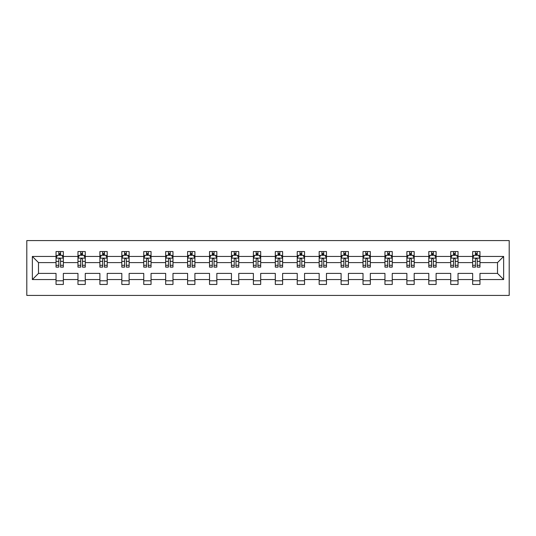 <?xml version="1.0" encoding="UTF-8"?>
<svg xmlns="http://www.w3.org/2000/svg" width="536" height="536" viewBox="0 0 536 536"><rect width="100%" height="100%" fill="white"/><g stroke="black" fill="none" stroke-linecap="round" stroke-linejoin="round"><path stroke-width="0.8" d="M26.8 295.41L509.2 295.41L509.2 240.59L26.8 240.59L26.8 295.41M479.961 279.551L479.961 273.407L497.509 273.407L503.646 279.551L479.961 279.551L479.961 284.449L472.652 284.449L472.652 279.551L458.039 279.551L458.039 284.449L450.729 284.449L450.729 279.551L436.11 279.551L436.11 284.449L428.8 284.449L428.8 279.551L414.181 279.551L414.181 284.449L406.871 284.449L406.871 279.551L392.252 279.551L392.252 284.449L384.948 284.449L384.948 279.551L370.329 279.551L370.329 284.449L363.019 284.449L363.019 279.551L348.4 279.551L348.4 284.449L341.09 284.449L341.09 279.551L326.471 279.551L326.471 284.449L319.161 284.449L319.161 279.551L304.549 279.551L304.549 284.449L297.239 284.449L297.239 279.551L282.619 279.551L282.619 284.449L275.31 284.449L275.31 279.551L260.69 279.551L260.69 284.449L253.381 284.449L253.381 279.551L238.761 279.551L238.761 284.449L231.452 284.449L231.452 279.551L216.839 279.551L216.839 284.449L209.529 284.449L209.529 279.551L194.91 279.551L194.91 284.449L187.6 284.449L187.6 279.551L172.981 279.551L172.981 284.449L165.671 284.449L165.671 279.551L151.052 279.551L151.052 284.449L143.749 284.449L143.749 279.551L129.129 279.551L129.129 284.449L121.819 284.449L121.819 279.551L107.2 279.551L107.2 284.449L99.89 284.449L99.89 279.551L85.271 279.551L85.271 284.449L77.961 284.449L77.961 279.551L63.349 279.551L63.349 284.449L56.039 284.449L56.039 279.551L32.354 279.551L32.354 256.449L56.039 256.449L56.039 251.552L63.349 251.552L63.349 256.449L77.961 256.449L77.961 251.552L85.271 251.552L85.271 256.449L99.89 256.449L99.89 251.552L107.2 251.552L107.2 256.449L121.819 256.449L121.819 251.552L129.129 251.552L129.129 256.449L143.749 256.449L143.749 251.552L151.052 251.552L151.052 256.449L165.671 256.449L165.671 251.552L172.981 251.552L172.981 256.449L187.6 256.449L187.6 251.552L194.91 251.552L194.91 256.449L209.529 256.449L209.529 251.552L216.839 251.552L216.839 256.449L231.452 256.449L231.452 251.552L238.761 251.552L238.761 256.449L253.381 256.449L253.381 251.552L260.69 251.552L260.69 256.449L275.31 256.449L275.31 251.552L282.619 251.552L282.619 256.449L297.239 256.449L297.239 251.552L304.549 251.552L304.549 256.449L319.161 256.449L319.161 251.552L326.471 251.552L326.471 256.449L341.09 256.449L341.09 251.552L348.4 251.552L348.4 256.449L363.019 256.449L363.019 251.552L370.329 251.552L370.329 256.449L384.948 256.449L384.948 251.552L392.252 251.552L392.252 256.449L406.871 256.449L406.871 251.552L414.181 251.552L414.181 256.449L428.8 256.449L428.8 251.552L436.11 251.552L436.11 256.449L450.729 256.449L450.729 251.552L458.039 251.552L458.039 256.449L472.652 256.449L472.652 251.552L479.961 251.552L479.961 256.449L503.646 256.449L503.646 279.551M472.652 256.449L472.652 262.593L458.039 262.593L458.039 256.449M458.039 279.551L458.039 273.407L472.652 273.407L472.652 279.551M450.729 256.449L450.729 262.593L436.11 262.593L436.11 256.449M436.11 279.551L436.11 273.407L450.729 273.407L450.729 279.551M428.8 256.449L428.8 262.593L414.181 262.593L414.181 256.449M414.181 279.551L414.181 273.407L428.8 273.407L428.8 279.551M406.871 256.449L406.871 262.593L392.252 262.593L392.252 256.449M392.252 279.551L392.252 273.407L406.871 273.407L406.871 279.551M384.948 256.449L384.948 262.593L370.329 262.593L370.329 256.449M370.329 279.551L370.329 273.407L384.948 273.407L384.948 279.551M363.019 256.449L363.019 262.593L348.4 262.593L348.4 256.449M348.4 279.551L348.4 273.407L363.019 273.407L363.019 279.551M341.09 256.449L341.09 262.593L326.471 262.593L326.471 256.449M326.471 279.551L326.471 273.407L341.09 273.407L341.09 279.551M319.161 256.449L319.161 262.593L304.549 262.593L304.549 256.449M304.549 279.551L304.549 273.407L319.161 273.407L319.161 279.551M297.239 256.449L297.239 262.593L282.619 262.593L282.619 256.449M282.619 279.551L282.619 273.407L297.239 273.407L297.239 279.551M275.31 256.449L275.31 262.593L260.69 262.593L260.69 256.449M260.69 279.551L260.69 273.407L275.31 273.407L275.31 279.551M253.381 256.449L253.381 262.593L238.761 262.593L238.761 256.449M238.761 279.551L238.761 273.407L253.381 273.407L253.381 279.551M231.452 256.449L231.452 262.593L216.839 262.593L216.839 256.449M216.839 279.551L216.839 273.407L231.452 273.407L231.452 279.551M209.529 256.449L209.529 262.593L194.91 262.593L194.91 256.449M194.91 279.551L194.91 273.407L209.529 273.407L209.529 279.551M187.6 256.449L187.6 262.593L172.981 262.593L172.981 256.449M172.981 279.551L172.981 273.407L187.6 273.407L187.6 279.551M165.671 256.449L165.671 262.593L151.052 262.593L151.052 256.449M151.052 279.551L151.052 273.407L165.671 273.407L165.671 279.551M143.749 256.449L143.749 262.593L129.129 262.593L129.129 256.449M129.129 279.551L129.129 273.407L143.749 273.407L143.749 279.551M121.819 256.449L121.819 262.593L107.2 262.593L107.2 256.449M107.2 279.551L107.2 273.407L121.819 273.407L121.819 279.551M99.89 256.449L99.89 262.593L85.271 262.593L85.271 256.449M85.271 279.551L85.271 273.407L99.89 273.407L99.89 279.551M77.961 256.449L77.961 262.593L63.349 262.593L63.349 256.449M63.349 279.551L63.349 273.407L77.961 273.407L77.961 279.551M56.039 256.449L56.039 262.593L38.492 262.593L38.492 273.407L56.039 273.407L56.039 279.551M32.354 256.449L38.492 262.593M497.509 273.407L497.509 262.593L479.961 262.593L479.961 256.449M475.432 255.21L477.187 255.21M453.503 255.21L455.258 255.21M431.581 255.21L433.329 255.21M409.651 255.21L411.407 255.21M387.722 255.21L389.478 255.21M365.793 255.21L367.549 255.21M343.871 255.21L345.62 255.21M321.942 255.21L323.697 255.21M300.013 255.21L301.768 255.21M278.084 255.21L279.839 255.21M256.161 255.21L257.916 255.21M234.232 255.21L235.987 255.21M212.303 255.21L214.058 255.21M190.38 255.21L192.129 255.21M168.451 255.21L170.207 255.21M146.522 255.21L148.278 255.21M124.593 255.21L126.349 255.21M102.671 255.21L104.419 255.21M80.742 255.21L82.497 255.21M58.813 255.21L60.568 255.21M56.039 280.79L63.349 280.79M77.961 280.79L85.271 280.79M99.89 280.79L107.2 280.79M121.819 280.79L129.129 280.79M143.749 280.79L151.052 280.79M165.671 280.79L172.981 280.79M187.6 280.79L194.91 280.79M209.529 280.79L216.839 280.79M231.452 280.79L238.761 280.79M253.381 280.79L260.69 280.79M275.31 280.79L282.619 280.79M297.239 280.79L304.549 280.79M319.161 280.79L326.471 280.79M341.09 280.79L348.4 280.79M363.019 280.79L370.329 280.79M384.948 280.79L392.252 280.79M406.871 280.79L414.181 280.79M428.8 280.79L436.11 280.79M450.729 280.79L458.039 280.79M472.652 280.79L479.961 280.79M38.492 273.407L32.354 279.551M503.646 256.449L497.509 262.593M60.568 253.454L58.813 253.454M57.412 255.458L56.039 255.458L56.039 251.552L58.813 251.552L58.813 255.283M56.039 265.293L56.039 267.122L58.813 267.122L58.813 265.293L56.039 265.293L56.039 262.593M63.349 262.593L63.349 267.122L60.568 267.122L60.568 259.303C59.985 258.178 59.402 258.178 58.813 259.303L58.813 265.293M61.968 255.458L63.349 255.458L63.349 251.552L60.568 251.552L60.568 255.283M63.349 258.205L61.881 255.283L57.499 255.283L56.039 258.205M82.497 253.454L80.742 253.454M79.335 255.458L77.961 255.458L77.961 251.552L80.742 251.552L80.742 255.283M77.961 265.293L77.961 267.122L80.742 267.122L80.742 265.293L77.961 265.293L77.961 262.593M85.271 262.593L85.271 267.122L82.497 267.122L82.497 259.303C81.914 258.178 81.325 258.178 80.742 259.303L80.742 265.293M83.897 255.458L85.271 255.458L85.271 251.552L82.497 251.552L82.497 255.283M85.271 258.205L83.81 255.283L79.428 255.283L77.961 258.205M104.419 253.454L102.671 253.454M101.264 255.458L99.89 255.458L99.89 251.552L102.671 251.552L102.671 255.283M99.89 265.293L99.89 267.122L102.671 267.122L102.671 265.293L99.89 265.293L99.89 262.593M107.2 262.593L107.2 267.122L104.419 267.122L104.419 259.303C103.837 258.178 103.254 258.178 102.671 259.303L102.671 265.293M105.826 255.458L107.2 255.458L107.2 251.552L104.419 251.552L104.419 255.283M107.2 258.205L105.739 255.283L101.351 255.283L99.89 258.205M126.349 253.454L124.593 253.454M123.193 255.458L121.819 255.458L121.819 251.552L124.593 251.552L124.593 255.283M121.819 265.293L121.819 267.122L124.593 267.122L124.593 265.293L121.819 265.293L121.819 262.593M129.129 262.593L129.129 267.122L126.349 267.122L126.349 259.303C125.766 258.178 125.183 258.178 124.593 259.303L124.593 265.293M127.756 255.458L129.129 255.458L129.129 251.552L126.349 251.552L126.349 255.283M129.129 258.205L127.669 255.283L123.28 255.283L121.819 258.205M148.278 253.454L146.522 253.454M145.122 255.458L143.749 255.458L143.749 251.552L146.522 251.552L146.522 255.283M143.749 265.293L143.749 267.122L146.522 267.122L146.522 265.293L143.749 265.293L143.749 262.593M151.052 262.593L151.052 267.122L148.278 267.122L148.278 259.303C147.695 258.178 147.105 258.178 146.522 259.303L146.522 265.293M149.678 255.458L151.052 255.458L151.052 251.552L148.278 251.552L148.278 255.283M151.052 258.205L149.591 255.283L145.209 255.283L143.749 258.205M170.207 253.454L168.451 253.454M167.044 255.458L165.671 255.458L165.671 251.552L168.451 251.552L168.451 255.283M165.671 265.293L165.671 267.122L168.451 267.122L168.451 265.293L165.671 265.293L165.671 262.593M172.981 262.593L172.981 267.122L170.207 267.122L170.207 259.303C169.617 258.178 169.034 258.178 168.451 259.303L168.451 265.293M171.607 255.458L172.981 255.458L172.981 251.552L170.207 251.552L170.207 255.283M172.981 258.205L171.52 255.283L167.131 255.283L165.671 258.205M192.129 253.454L190.38 253.454M188.974 255.458L187.6 255.458L187.6 251.552L190.38 251.552L190.38 255.283M187.6 265.293L187.6 267.122L190.38 267.122L190.38 265.293L187.6 265.293L187.6 262.593M194.91 262.593L194.91 267.122L192.129 267.122L192.129 259.303C191.546 258.178 190.963 258.178 190.38 259.303L190.38 265.293M193.536 255.458L194.91 255.458L194.91 251.552L192.129 251.552L192.129 255.283M194.91 258.205L193.449 255.283L189.061 255.283L187.6 258.205M214.058 253.454L212.303 253.454M210.903 255.458L209.529 255.458L209.529 251.552L212.303 251.552L212.303 255.283M209.529 265.293L209.529 267.122L212.303 267.122L212.303 265.293L209.529 265.293L209.529 262.593M216.839 262.593L216.839 267.122L214.058 267.122L214.058 259.303C213.475 258.178 212.893 258.178 212.303 259.303L212.303 265.293M215.465 255.458L216.839 255.458L216.839 251.552L214.058 251.552L214.058 255.283M216.839 258.205L215.371 255.283L210.99 255.283L209.529 258.205M235.987 253.454L234.232 253.454M232.832 255.458L231.452 255.458L231.452 251.552L234.232 251.552L234.232 255.283M231.452 265.293L231.452 267.122L234.232 267.122L234.232 265.293L231.452 265.293L231.452 262.593M238.761 262.593L238.761 267.122L235.987 267.122L235.987 259.303C235.405 258.178 234.815 258.178 234.232 259.303L234.232 265.293M237.388 255.458L238.761 255.458L238.761 251.552L235.987 251.552L235.987 255.283M238.761 258.205L237.301 255.283L232.919 255.283L231.452 258.205M257.916 253.454L256.161 253.454M254.754 255.458L253.381 255.458L253.381 251.552L256.161 251.552L256.161 255.283M253.381 265.293L253.381 267.122L256.161 267.122L256.161 265.293L253.381 265.293L253.381 262.593M260.69 262.593L260.69 267.122L257.916 267.122L257.916 259.303C257.327 258.178 256.744 258.178 256.161 259.303L256.161 265.293M259.317 255.458L260.69 255.458L260.69 251.552L257.916 251.552L257.916 255.283M260.69 258.205L259.23 255.283L254.841 255.283L253.381 258.205M279.839 253.454L278.084 253.454M276.683 255.458L275.31 255.458L275.31 251.552L278.084 251.552L278.084 255.283M275.31 265.293L275.31 267.122L278.084 267.122L278.084 265.293L275.31 265.293L275.31 262.593M282.619 262.593L282.619 267.122L279.839 267.122L279.839 259.303C279.256 258.178 278.673 258.178 278.084 259.303L278.084 265.293M281.246 255.458L282.619 255.458L282.619 251.552L279.839 251.552L279.839 255.283M282.619 258.205L281.159 255.283L276.77 255.283L275.31 258.205M301.768 253.454L300.013 253.454M298.612 255.458L297.239 255.458L297.239 251.552L300.013 251.552L300.013 255.283M297.239 265.293L297.239 267.122L300.013 267.122L300.013 265.293L297.239 265.293L297.239 262.593M304.549 262.593L304.549 267.122L301.768 267.122L301.768 259.303C301.185 258.178 300.602 258.178 300.013 259.303L300.013 265.293M303.168 255.458L304.549 255.458L304.549 251.552L301.768 251.552L301.768 255.283M304.549 258.205L303.081 255.283L298.699 255.283L297.239 258.205M323.697 253.454L321.942 253.454M320.535 255.458L319.161 255.458L319.161 251.552L321.942 251.552L321.942 255.283M319.161 265.293L319.161 267.122L321.942 267.122L321.942 265.293L319.161 265.293L319.161 262.593M326.471 262.593L326.471 267.122L323.697 267.122L323.697 259.303C323.114 258.178 322.525 258.178 321.942 259.303L321.942 265.293M325.097 255.458L326.471 255.458L326.471 251.552L323.697 251.552L323.697 255.283M326.471 258.205L325.01 255.283L320.629 255.283L319.161 258.205M345.62 253.454L343.871 253.454M342.464 255.458L341.09 255.458L341.09 251.552L343.871 251.552L343.871 255.283M341.09 265.293L341.09 267.122L343.871 267.122L343.871 265.293L341.09 265.293L341.09 262.593M348.4 262.593L348.4 267.122L345.62 267.122L345.62 259.303C345.037 258.178 344.454 258.178 343.871 259.303L343.871 265.293M347.027 255.458L348.4 255.458L348.4 251.552L345.62 251.552L345.62 255.283M348.4 258.205L346.939 255.283L342.551 255.283L341.09 258.205M367.549 253.454L365.793 253.454M364.393 255.458L363.019 255.458L363.019 251.552L365.793 251.552L365.793 255.283M363.019 265.293L363.019 267.122L365.793 267.122L365.793 265.293L363.019 265.293L363.019 262.593M370.329 262.593L370.329 267.122L367.549 267.122L367.549 259.303C366.966 258.178 366.383 258.178 365.793 259.303L365.793 265.293M368.956 255.458L370.329 255.458L370.329 251.552L367.549 251.552L367.549 255.283M370.329 258.205L368.868 255.283L364.48 255.283L363.019 258.205M389.478 253.454L387.722 253.454M386.322 255.458L384.948 255.458L384.948 251.552L387.722 251.552L387.722 255.283M384.948 265.293L384.948 267.122L387.722 267.122L387.722 265.293L384.948 265.293L384.948 262.593M392.252 262.593L392.252 267.122L389.478 267.122L389.478 259.303C388.895 258.178 388.305 258.178 387.722 259.303L387.722 265.293M390.878 255.458L392.252 255.458L392.252 251.552L389.478 251.552L389.478 255.283M392.252 258.205L390.791 255.283L386.409 255.283L384.948 258.205M411.407 253.454L409.651 253.454M408.244 255.458L406.871 255.458L406.871 251.552L409.651 251.552L409.651 255.283M406.871 265.293L406.871 267.122L409.651 267.122L409.651 265.293L406.871 265.293L406.871 262.593M414.181 262.593L414.181 267.122L411.407 267.122L411.407 259.303C410.817 258.178 410.234 258.178 409.651 259.303L409.651 265.293M412.807 255.458L414.181 255.458L414.181 251.552L411.407 251.552L411.407 255.283M414.181 258.205L412.72 255.283L408.332 255.283L406.871 258.205M433.329 253.454L431.581 253.454M430.173 255.458L428.8 255.458L428.8 251.552L431.581 251.552L431.581 255.283M428.8 265.293L428.8 267.122L431.581 267.122L431.581 265.293L428.8 265.293L428.8 262.593M436.11 262.593L436.11 267.122L433.329 267.122L433.329 259.303C432.746 258.178 432.163 258.178 431.581 259.303L431.581 265.293M434.736 255.458L436.11 255.458L436.11 251.552L433.329 251.552L433.329 255.283M436.11 258.205L434.649 255.283L430.261 255.283L428.8 258.205M455.258 253.454L453.503 253.454M452.103 255.458L450.729 255.458L450.729 251.552L453.503 251.552L453.503 255.283M450.729 265.293L450.729 267.122L453.503 267.122L453.503 265.293L450.729 265.293L450.729 262.593M458.039 262.593L458.039 267.122L455.258 267.122L455.258 259.303C454.675 258.178 454.093 258.178 453.503 259.303L453.503 265.293M456.665 255.458L458.039 255.458L458.039 251.552L455.258 251.552L455.258 255.283M458.039 258.205L456.572 255.283L452.19 255.283L450.729 258.205M477.187 253.454L475.432 253.454M474.032 255.458L472.652 255.458L472.652 251.552L475.432 251.552L475.432 255.283M472.652 265.293L472.652 267.122L475.432 267.122L475.432 265.293L472.652 265.293L472.652 262.593M479.961 262.593L479.961 267.122L477.187 267.122L477.187 259.303C476.605 258.178 476.015 258.178 475.432 259.303L475.432 265.293M478.588 255.458L479.961 255.458L479.961 251.552L477.187 251.552L477.187 255.283M479.961 258.205L478.501 255.283L474.119 255.283L472.652 258.205M63.308 258.131L56.072 258.131M63.349 265.293L60.568 265.293M58.813 261.374L56.039 261.374M63.349 261.374L60.568 261.374M60.568 254.386L58.813 254.386M85.237 258.131L78.001 258.131M85.271 265.293L82.497 265.293M80.742 261.374L77.961 261.374M85.271 261.374L82.497 261.374M82.497 254.386L80.742 254.386M107.166 258.131L99.931 258.131M107.2 265.293L104.419 265.293M102.671 261.374L99.89 261.374M107.2 261.374L104.419 261.374M104.419 254.386L102.671 254.386M129.089 258.131L121.853 258.131M129.129 265.293L126.349 265.293M124.593 261.374L121.819 261.374M129.129 261.374L126.349 261.374M126.349 254.386L124.593 254.386M151.018 258.131L143.782 258.131M151.052 265.293L148.278 265.293M146.522 261.374L143.749 261.374M151.052 261.374L148.278 261.374M148.278 254.386L146.522 254.386M172.947 258.131L165.711 258.131M172.981 265.293L170.207 265.293M168.451 261.374L165.671 261.374M172.981 261.374L170.207 261.374M170.207 254.386L168.451 254.386M194.87 258.131L187.634 258.131M194.91 265.293L192.129 265.293M190.38 261.374L187.6 261.374M194.91 261.374L192.129 261.374M192.129 254.386L190.38 254.386M216.799 258.131L209.563 258.131M216.839 265.293L214.058 265.293M212.303 261.374L209.529 261.374M216.839 261.374L214.058 261.374M214.058 254.386L212.303 254.386M238.728 258.131L231.492 258.131M238.761 265.293L235.987 265.293M234.232 261.374L231.452 261.374M238.761 261.374L235.987 261.374M235.987 254.386L234.232 254.386M260.657 258.131L253.421 258.131M260.69 265.293L257.916 265.293M256.161 261.374L253.381 261.374M260.69 261.374L257.916 261.374M257.916 254.386L256.161 254.386M282.579 258.131L275.343 258.131M282.619 265.293L279.839 265.293M278.084 261.374L275.31 261.374M282.619 261.374L279.839 261.374M279.839 254.386L278.084 254.386M304.508 258.131L297.272 258.131M304.549 265.293L301.768 265.293M300.013 261.374L297.239 261.374M304.549 261.374L301.768 261.374M301.768 254.386L300.013 254.386M326.437 258.131L319.201 258.131M326.471 265.293L323.697 265.293M321.942 261.374L319.161 261.374M326.471 261.374L323.697 261.374M323.697 254.386L321.942 254.386M348.367 258.131L341.13 258.131M348.4 265.293L345.62 265.293M343.871 261.374L341.09 261.374M348.4 261.374L345.62 261.374M345.62 254.386L343.871 254.386M370.289 258.131L363.053 258.131M370.329 265.293L367.549 265.293M365.793 261.374L363.019 261.374M370.329 261.374L367.549 261.374M367.549 254.386L365.793 254.386M392.218 258.131L384.982 258.131M392.252 265.293L389.478 265.293M387.722 261.374L384.948 261.374M392.252 261.374L389.478 261.374M389.478 254.386L387.722 254.386M414.147 258.131L406.911 258.131M414.181 265.293L411.407 265.293M409.651 261.374L406.871 261.374M414.181 261.374L411.407 261.374M411.407 254.386L409.651 254.386M436.07 258.131L428.834 258.131M436.11 265.293L433.329 265.293M431.581 261.374L428.8 261.374M436.11 261.374L433.329 261.374M433.329 254.386L431.581 254.386M457.999 258.131L450.763 258.131M458.039 265.293L455.258 265.293M453.503 261.374L450.729 261.374M458.039 261.374L455.258 261.374M455.258 254.386L453.503 254.386M479.928 258.131L472.692 258.131M479.961 265.293L477.187 265.293M475.432 261.374L472.652 261.374M479.961 261.374L477.187 261.374M477.187 254.386L475.432 254.386"/></g></svg>
